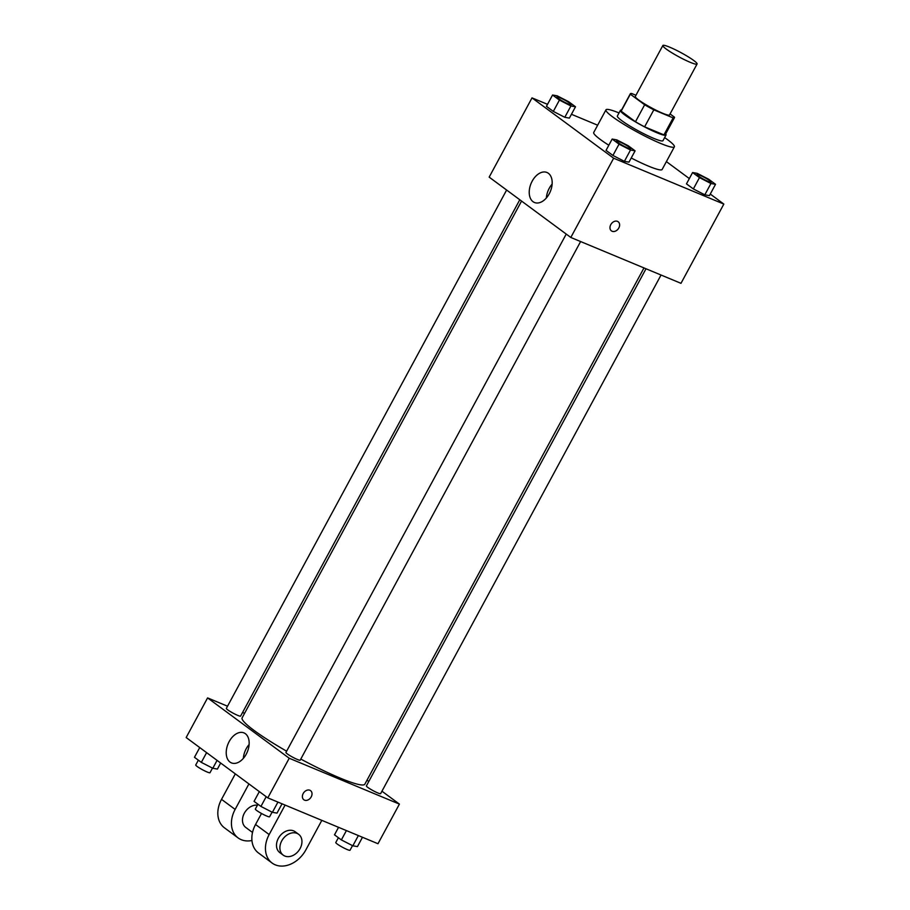 <?xml version="1.0" encoding="UTF-8"?>
<svg xmlns="http://www.w3.org/2000/svg" width="910" height="910" viewBox="0 0 910 910"><rect width="100%" height="100%" fill="white"/><g stroke="black" fill="none" stroke-linecap="round" stroke-linejoin="round"><path stroke-width="1.36" d="M669.76 47.206A19.451 2.332 -151.6 0 1 688.165 56.773A19.451 2.332 -151.6 0 1 697.071 63.996A19.451 2.332 -151.6 0 1 678.849 56.807A19.451 2.332 -151.6 0 1 662.855 45.5A19.451 2.332 -151.6 0 1 669.76 47.206M697.071 63.996L669.521 114.944A19.451 2.332 -151.6 0 1 651.31 107.744A19.451 2.332 -151.6 0 1 635.305 96.449L662.855 45.5M674.492 117.629L665.312 134.612A25.093 3.014 -151.6 0 1 663.947 134.873L644.621 126.831A25.093 3.014 -151.6 0 1 635.476 121.758L621.155 111.179L630.334 94.196L644.655 104.775A25.093 3.014 -151.6 0 0 653.812 109.848L673.138 117.891A25.093 3.014 -151.6 0 0 674.492 117.629A25.093 3.014 -151.6 0 0 674.492 117.197L670.067 113.932M635.942 95.266L631.699 93.502A25.093 3.014 -151.6 0 0 630.334 93.753A25.093 3.014 -151.6 0 0 630.334 94.196M621.155 111.179A25.093 3.014 -151.6 0 1 621.155 110.736L630.334 93.753M621.53 110.053A25.924 3.117 28.4 0 0 620.427 110.349A25.924 3.117 28.4 0 0 641.755 125.409A25.924 3.117 28.4 0 0 666.04 135.01A25.924 3.117 28.4 0 0 665.676 133.929M666.04 135.01L662.981 140.675A25.924 3.117 -151.6 0 1 638.695 131.074A25.924 3.117 -151.6 0 1 617.367 116.002L620.427 110.349M635.476 121.758L644.655 104.775M663.947 134.873L673.138 117.891M644.621 126.831L653.812 109.848M664.63 137.603A38.891 4.664 -151.6 0 1 674.378 146.84A38.891 4.664 -151.6 0 1 637.956 132.439A38.891 4.664 -151.6 0 1 605.958 109.837A38.891 4.664 -151.6 0 1 619.016 112.942M674.378 146.84L662.139 169.476A38.891 4.664 -151.6 0 1 631.221 157.999M608.824 145.236A38.891 4.664 -151.6 0 1 593.718 132.485L605.958 109.837M692.59 172.536L686.47 183.865L693.352 188.939L704.818 194.82L709.413 195.627L715.533 184.309L708.663 179.225L697.196 173.344L692.59 172.536L699.471 177.621L710.938 183.501L715.533 184.309M612.157 139.059L606.037 150.377L612.919 155.462L624.385 161.343L628.981 162.151L635.1 150.832L628.23 145.748L616.764 139.867L612.157 139.059L619.039 144.144L630.505 150.025L635.1 150.832M547.524 104.331L532.02 97.882L613.659 158.215L723.837 204.079L710.266 194.046M689.336 178.576L666.393 161.616M597.654 125.205L571.446 114.285M552.563 95.015L546.444 106.334L553.314 111.407L564.791 117.299L569.387 118.095L575.507 106.777L568.636 101.692L557.159 95.812L552.563 95.015L559.434 100.089L570.911 105.969L575.507 106.777M532.02 97.882L489.171 177.131L570.809 237.464L680.987 283.329L723.837 204.079M570.809 237.464L613.659 158.215M532.168 181.181A16.255 10.431 112.6 0 1 546.944 172.479A16.255 10.431 112.6 0 1 550.334 191.498A16.255 10.431 112.6 0 1 534.454 202.498A16.255 10.431 112.6 0 1 532.168 181.181M617.481 221.357A5.676 4.3 -53.5 0 1 618.174 221.756A5.676 4.3 -53.5 0 1 618.265 228.865A5.676 4.3 -53.5 0 1 611.429 230.878A5.676 4.3 -53.5 0 1 611.054 224.19A5.676 4.3 -53.5 0 1 617.481 221.357M618.174 221.744A5.676 4.3 -53.5 0 1 618.254 228.865A5.676 4.3 -53.5 0 1 611.429 230.867M546.353 197.97A16.255 10.431 112.6 0 1 549.253 188.29A16.255 10.431 112.6 0 1 552.131 184.104M643.984 267.927L364.842 784.181A69.751 8.372 -151.6 0 1 300.789 759.065M286.627 751.194A69.751 8.372 -151.6 0 1 242.14 717.831L521.555 201.064M506.631 190.031L226.351 708.389A8.099 0.967 28.4 0 0 230.059 711.404A8.099 0.967 28.4 0 0 237.737 715.385A8.099 0.967 28.4 0 0 240.604 716.102L519.792 199.756M661.047 275.025L380.642 793.622A8.099 0.967 -151.6 0 1 373.043 790.631A8.099 0.967 -151.6 0 1 366.389 785.921L646.009 268.769M580.614 241.548L300.209 760.146A8.099 0.967 -151.6 0 1 292.611 757.154A8.099 0.967 -151.6 0 1 285.945 752.445L566.225 234.086M399.41 804.11L381.95 791.211L399.41 804.11L289.221 758.246L399.41 804.11L377.98 843.729L267.802 797.877L289.221 758.246L207.582 697.902L289.221 758.246M368.789 781.474L367.014 780.166L368.789 781.474M244.585 713.315L242.572 712.473L244.585 713.315M207.582 697.902L227.534 706.206L207.582 697.902L186.163 737.532L267.802 797.877M571.161 104.752L571.184 104.707A8.099 0.967 -151.6 0 1 571.161 104.752A8.099 0.967 -151.6 0 1 563.574 101.749A8.099 0.967 -151.6 0 1 556.909 97.04A8.099 0.967 -151.6 0 1 556.92 97.017L556.931 96.995A8.099 0.967 -151.6 0 1 559.809 97.711A8.099 0.967 -151.6 0 1 567.476 101.692A8.099 0.967 -151.6 0 1 571.184 104.707A8.099 0.967 -151.6 0 1 563.597 101.704A8.099 0.967 -151.6 0 1 556.931 96.995M546.444 106.334L553.314 111.407L564.791 117.299L570.911 105.969M564.791 117.299L569.387 118.095M553.314 111.407L559.434 100.089M630.789 148.751L630.755 148.796A8.099 0.967 -151.6 0 1 630.755 148.796A8.099 0.967 -151.6 0 1 623.168 145.805A8.099 0.967 -151.6 0 1 616.502 141.096A8.099 0.967 -151.6 0 1 616.525 141.073A8.099 0.967 -151.6 0 1 619.403 141.755A8.099 0.967 -151.6 0 1 627.081 145.748A8.099 0.967 -151.6 0 1 630.789 148.751A8.099 0.967 -151.6 0 1 623.191 145.759A8.099 0.967 -151.6 0 1 616.525 141.05L616.502 141.096M606.037 150.377L612.919 155.462L624.385 161.343L630.505 150.025M624.385 161.343L628.981 162.151M612.919 155.462L619.039 144.144M711.199 182.273L711.222 182.227A8.099 0.967 -151.6 0 1 711.199 182.273A8.099 0.967 -151.6 0 1 703.601 179.281A8.099 0.967 -151.6 0 1 696.935 174.572A8.099 0.967 -151.6 0 1 696.958 174.549A8.099 0.967 -151.6 0 1 699.836 175.232A8.099 0.967 -151.6 0 1 707.514 179.225A8.099 0.967 -151.6 0 1 711.222 182.227A8.099 0.967 -151.6 0 1 703.623 179.236A8.099 0.967 -151.6 0 1 696.969 174.527L696.969 174.527M686.47 183.865L693.352 188.939L704.818 194.82L710.938 183.501M704.818 194.82L709.413 195.627M693.352 188.939L699.471 177.621M199.734 747.565L194.467 757.302L201.338 762.387L212.804 768.267L217.41 769.075L220.664 763.035M212.804 768.267L217.069 760.385M201.338 762.387L206.604 752.638M212.485 768.108L210.005 772.704A8.099 0.967 -151.6 0 1 202.407 769.701A8.099 0.967 -151.6 0 1 195.741 764.991L198.346 760.18M259.327 791.609L254.061 801.357L260.931 806.431L272.409 812.323L277.004 813.119L282.043 803.803M272.409 812.323L277.937 802.097M260.931 806.431L266.198 796.694M272.09 812.152L269.599 816.759A8.099 0.967 -151.6 0 1 262.012 813.756A8.099 0.967 -151.6 0 1 255.346 809.047L257.951 804.224M338.554 827.327L334.493 834.834L341.364 839.919L352.841 845.799L357.437 846.607L362.476 837.28M352.841 845.799L358.369 835.573M341.364 839.919L346.403 830.591M352.523 845.64L350.031 850.236A8.099 0.967 -151.6 0 1 342.444 847.233A8.099 0.967 -151.6 0 1 335.779 842.523L338.384 837.712M246.223 754.197A16.255 10.431 112.6 0 1 231.447 762.898A16.255 10.431 112.6 0 1 228.069 743.88A16.255 10.431 112.6 0 1 243.937 732.88A16.255 10.431 112.6 0 1 246.223 754.197M249.112 744.516A16.255 10.431 -67.4 0 0 243.345 758.371M303.189 793.531A5.676 4.3 -53.5 0 1 310.583 790.642A5.676 4.3 -53.5 0 1 310.663 797.752A5.676 4.3 -53.5 0 1 303.838 799.765A5.676 4.3 -53.5 0 1 303.189 793.531M303.838 799.765A5.676 4.3 126.5 0 0 310.663 797.752A5.676 4.3 126.5 0 0 310.572 790.642M257.439 805.168A12.967 9.828 126.5 0 0 244.21 813.449A12.967 9.828 126.5 0 0 245.791 827.474L252.525 832.457M248.919 783.919L235.133 809.411L221.528 799.355A25.924 19.645 126.5 0 0 224.486 827.85L238.09 837.905A25.924 19.645 -53.5 0 1 235.133 809.411M251.945 840.51A25.924 19.645 -53.5 0 1 238.09 837.905M285.092 805.077L269.155 834.55L255.551 824.494L261.5 813.483M255.551 824.494A25.924 19.645 126.5 0 0 258.497 852.988L272.101 863.044A25.924 19.645 126.5 0 0 305.885 849.838L321.822 820.354M235.315 773.864L221.528 799.355M298.628 834.288L295.227 831.774A12.967 9.828 126.5 0 0 293.634 830.875A12.967 9.828 126.5 0 0 278.938 837.348A12.967 9.828 126.5 0 0 279.814 852.624L283.215 855.138A12.967 9.828 -53.5 0 1 282.339 839.862A12.967 9.828 -53.5 0 1 297.047 833.389A12.967 9.828 -53.5 0 1 298.628 834.288A12.967 9.828 -53.5 0 1 298.821 850.554A12.967 9.828 -53.5 0 1 283.215 855.138M269.155 834.55A25.924 19.645 126.5 0 0 272.101 863.044"/></g></svg>
